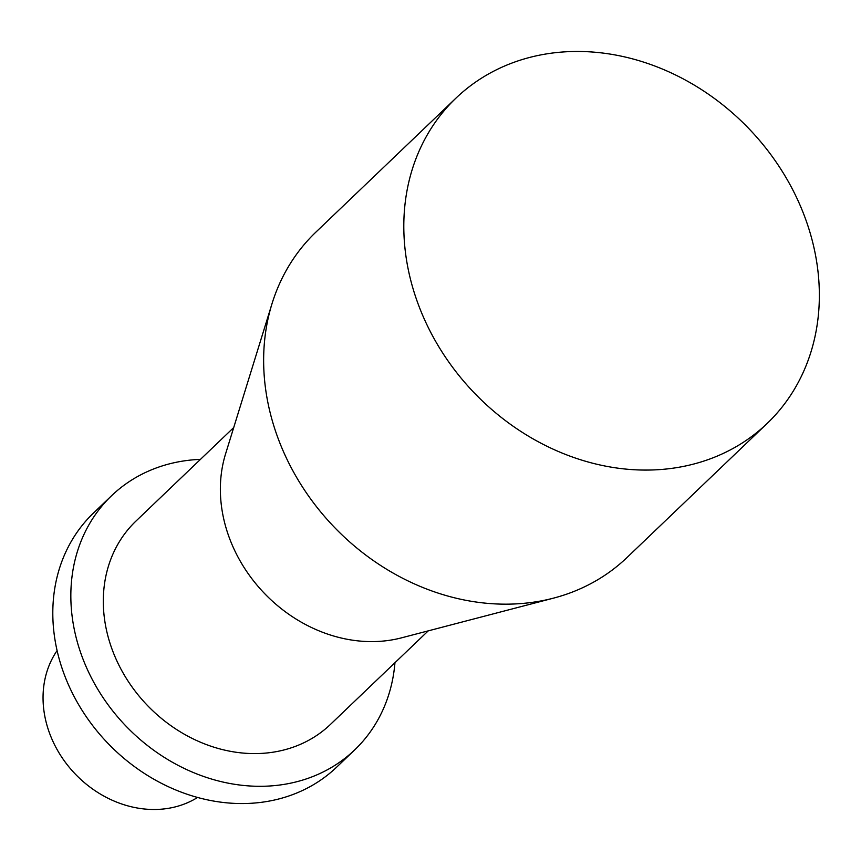 <?xml version="1.0" encoding="UTF-8"?>
<svg xmlns="http://www.w3.org/2000/svg" width="861" height="861" viewBox="0 0 861 861"><rect width="100%" height="100%" fill="white"/><g stroke="black" fill="none" stroke-linecap="round" stroke-linejoin="round"><path stroke-width="1.29" d="M455.975 98.111L315.804 232.201A225.098 190.55 46.3 0 0 271.968 303.836A225.098 190.55 46.3 0 0 499.692 604.078A225.098 190.55 46.3 0 0 553.515 598.137A225.098 190.55 46.3 0 0 627.012 557.519L767.183 423.429A225.098 190.55 46.3 0 0 794.768 193.779A225.098 190.55 46.3 0 0 583.284 51.552A225.098 190.55 46.3 0 0 455.975 98.111A225.098 190.55 46.3 0 0 428.391 327.761A225.098 190.55 46.3 0 0 639.863 469.988A225.098 190.55 46.3 0 0 767.183 423.429M271.968 303.836L225.571 453.898A140.687 119.098 46.3 0 0 367.905 641.553A140.687 119.098 46.3 0 0 401.538 637.84L553.515 598.137M428.229 630.876L330.42 724.445A140.687 119.098 -133.7 0 1 250.842 753.536A140.687 119.098 -133.7 0 1 118.667 664.649A140.687 119.098 -133.7 0 1 135.909 521.12L233.718 427.551M200.452 459.376A175.859 148.867 46.3 0 0 111.596 495.699L93.558 512.962A175.859 148.867 46.3 0 0 72.012 692.373A175.859 148.867 46.3 0 0 237.227 803.485A175.859 148.867 46.3 0 0 336.694 767.119L354.732 749.856A175.859 148.867 46.3 0 0 394.962 662.69M111.596 495.699A175.859 148.867 46.3 0 0 90.05 675.121A175.859 148.867 46.3 0 0 255.265 786.233A175.859 148.867 46.3 0 0 354.732 749.856M57.084 650.615A103.169 87.338 46.3 0 0 58.548 752.062A103.169 87.338 46.3 0 0 151.235 809.448A103.169 87.338 46.3 0 0 197.556 797.458"/></g></svg>
